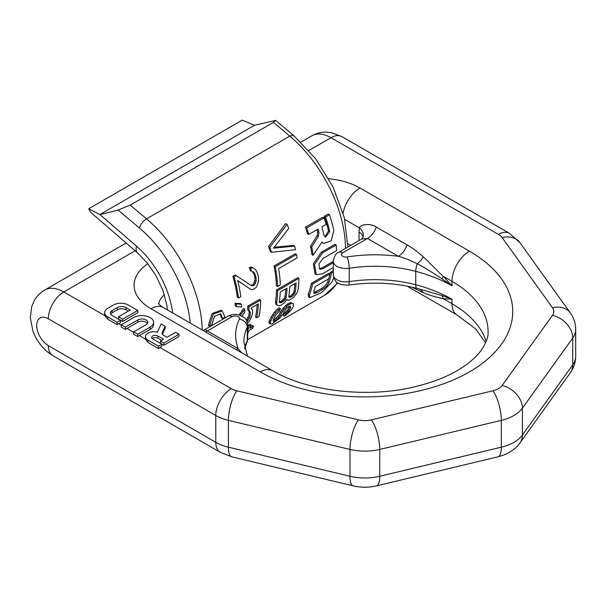 <?xml version="1.0" encoding="UTF-8"?>
<svg xmlns="http://www.w3.org/2000/svg" width="606" height="606" viewBox="0 0 606 606"><rect width="100%" height="100%" fill="white"/><g stroke="black" fill="none" stroke-linecap="round" stroke-linejoin="round"><path stroke-width="0.91" d="M345.511 248.392A101.308 58.494 -120 0 0 289.812 136.138L273.465 122.389L275.662 120.382L254.505 125.283L242.241 120.124L88.665 208.79L100.013 214.607L136.501 246.18A19.165 8.06 130.9 0 0 137.517 252.846L147.591 263.383L156.06 275.798L163.006 290.638L166.855 305.106L167.43 309.931M99.626 214.698L254.505 125.283M273.465 122.389L130.192 205.108L118.087 210.047L100.013 214.607M137.517 252.846L91.105 212.691L88.665 208.79M321.816 242.4L323.475 243.392L322.006 242.112L313.067 255.293A102.952 59.441 -120 0 0 311.749 246.93L318.385 236.302L318.945 232.348A102.952 59.441 -120 0 0 318.052 229.106L308.757 234.469A102.952 59.441 -120 0 0 306.719 227.924L305.424 227.182A101.308 58.494 -120 0 1 307.5 233.742L308.757 234.469M313.067 255.293L311.893 254.618A101.308 58.494 -120 0 0 310.552 246.241L317.165 235.598L317.703 231.636A101.308 58.494 -120 0 0 317.15 229.621M323.475 243.392L331.232 240.915L333.838 230.485A102.952 59.441 -120 0 0 329.482 214.782L325.611 217.016A102.952 59.441 -120 0 1 329.74 231.697L325.369 237.264L323.93 235.052A102.952 59.441 -120 0 0 321.839 226.909L326.104 224.455A102.952 59.441 -120 0 0 324.066 217.91L322.771 217.168L305.424 227.182M329.74 231.697L328.528 230.992L324.808 236.817M328.528 230.992A101.308 58.494 -120 0 0 324.324 216.274L328.194 214.032L329.482 214.782M333.3 261.383L321.688 268.094L319.256 268.678M321.316 252.232L313.378 263.822L315.09 274.003L316.256 274.677L314.537 264.511L322.49 252.907L321.316 252.232L334.989 244.339L336.156 245.013L322.49 252.907M333.3 272.049L331.421 273.132A102.952 59.441 -120 0 1 328.937 282.426C327.71 285.191 325.573 287.532 322.528 289.456L316.802 292.766L314.067 293.41L313.908 291.1A102.952 59.441 -120 0 0 315.317 286.547L328.793 278.768A102.952 59.441 -120 0 0 329.876 274.026L328.687 273.344L311.34 283.358A101.308 58.494 -120 0 1 308.257 294.092L308.439 296.955L309.711 297.69L309.492 294.811A102.952 59.441 -120 0 0 312.529 284.04L311.34 283.358M328.937 282.426L327.71 281.714C326.437 284.494 324.293 286.827 321.271 288.729L313.658 292.796M327.71 281.714A101.308 58.494 -120 0 0 328.664 278.843M329.603 275.366A101.308 58.494 -120 0 0 330.24 272.45L333.3 270.677M220.16 313.628L221.448 317.832L222.614 318.506L220.789 313.9L214.426 316.287L211.88 324.702L209.54 326.051L213.267 314.15L222.25 310.954L224.955 317.158L222.614 318.506M222.25 310.954L221.084 310.28L212.085 313.491L208.381 325.384L209.54 326.051M294.599 246.127A102.952 59.441 -120 0 1 295.501 249.725L271.533 252.278L270.268 251.551A101.308 58.494 -120 0 0 268.564 246.468L285.684 223.561L287.077 224.371A102.952 59.441 -120 0 1 288.736 228.401L273.45 248.195L294.599 246.127L293.365 245.415L274.185 247.278M296.531 254.422A102.952 59.441 -120 0 1 297.182 257.868L278.601 268.594A102.952 59.441 -120 0 1 280.305 284.941L277.586 286.517L276.419 285.843A101.308 58.494 -120 0 0 274.033 266.019L295.334 253.725L296.531 254.422L275.238 266.716L274.033 266.019M298.917 278.336A102.952 59.441 -120 0 1 297.985 290.092L297.137 292.69L293.289 297.72L288.759 300.334L287.252 300.023L286.994 299.372L284.229 302.955L280.495 305.492L279.245 305.825L276.548 304.826L275.563 303.78L275.51 301.712A101.308 58.494 -120 0 0 276.457 289.963L297.758 277.669L298.917 278.336L277.624 290.638L276.457 289.963M284.381 316.173A102.952 59.441 -120 0 0 285.827 313.938L289.395 310.31A102.952 59.441 -120 0 0 290.577 307.909L290.266 306.227L289.07 306.598L286.646 308.325L284.229 311.575A102.952 59.441 -120 0 1 283.055 313.969L279.684 318.203L272.276 323.801L270.988 324.127L270.17 323.695L270.821 321.036A102.952 59.441 -120 0 0 272.359 317.824L275.791 312.59L280.434 308.507A102.952 59.441 -120 0 1 279.571 311.09L276.222 314.34L275.079 316.256A102.952 59.441 -120 0 1 273.541 319.46L273.359 321.377L274.245 321.347L277.442 319.021L280.336 315.537A102.952 59.441 -120 0 0 281.51 313.143L284.244 309.052L288.623 304.833L292.107 303.174L293.312 303.826L293.296 306.341A102.952 59.441 -120 0 1 292.319 308.34L290.812 310.552L285.994 315.022L284.381 316.173L283.04 315.4A101.308 58.494 -120 0 0 284.517 313.181L288.115 309.568A101.308 58.494 -120 0 0 289.312 307.181L289.41 306.227M270.17 323.695L268.844 322.93L269.534 320.294A101.308 58.494 -120 0 0 271.109 317.097L274.571 311.885L277.268 309.287L279.214 307.81L280.434 308.507M275.609 320.559L274.283 319.794L273.261 320.385M274.283 319.794L279.055 314.802A101.308 58.494 -120 0 0 280.252 312.416L283.01 308.34L287.403 304.129L290.88 302.462L293.312 303.826M254.361 285.237L251.46 285.684L236.363 275.7L234.098 277.01A102.952 59.441 -120 0 1 238.514 298L240.779 296.69A102.952 59.441 -120 0 0 237.688 280.563L250.528 289.274L252.035 289.6L253.922 289.107L256.565 286.986L258.618 280.926L258.444 277.23A102.952 59.441 -120 0 0 257.967 274.912L256.565 271.034L255.05 269.155L252.573 267.769L250.589 268.208A102.952 59.441 -120 0 1 251.422 271.253L253.096 271.67L254.444 272.942L255.58 275.632A102.952 59.441 -120 0 1 256.065 277.965L256.156 281.101L254.361 285.237L253.172 284.555L252.27 285.078L250.27 284.994M253.172 284.555L254.959 280.411L254.861 277.268A101.308 58.494 -120 0 0 254.368 274.935L252.452 271.511M251.422 271.253L250.187 270.534A101.308 58.494 -120 0 0 249.339 267.481L251.323 267.049L255.05 269.155M250.528 289.274L237.726 280.707M238.514 298L237.34 297.319A101.308 58.494 -120 0 0 232.84 276.283L235.105 274.972L236.363 275.7M241.483 304.273A102.952 59.441 -120 0 1 241.605 306.901L236.469 306.621L235.302 305.947A101.308 58.494 -120 0 0 235.098 303.265L240.317 303.598L241.483 304.273L236.264 303.939L235.098 303.265M246.4 320.226L248.861 315.484A101.308 58.494 -120 0 0 249.18 312.598L248.892 310.901L247.649 309.704A101.308 58.494 -120 0 0 247.748 306.174L259.527 299.372L260.686 300.046L248.907 306.848L247.748 306.174M260.686 300.046A102.952 59.441 -120 0 1 258.959 316.468L256.694 317.771L255.505 317.089A101.308 58.494 -120 0 0 257.141 304.591M239.181 314.961L243.665 308.53L244.832 309.204A102.952 59.441 -120 0 1 244.756 312.234L241.9 316.287M247.748 326.066A101.308 58.494 -120 0 0 248.005 325.21L249.823 324.165L251.028 324.861L249.217 325.907L248.005 325.21M247.748 333.429A102.952 59.441 -120 0 0 249.096 330.406L252.725 328.316A102.952 59.441 -120 0 0 253.528 326.217L252.301 325.505L250.513 326.536M291.978 296.493L289.797 297.341L289.07 296.932L288.85 295.796A102.952 59.441 -120 0 0 289.774 286.593L296.114 282.934A102.952 59.441 -120 0 1 295.198 292.137L294.501 293.796L291.978 296.493L290.789 295.804L288.615 296.652M290.789 295.804L293.319 293.115L294.016 291.456A101.308 58.494 -120 0 0 294.88 283.646M282.911 301.72L280.283 302.833L279.548 302.432L279.336 301.288A102.952 59.441 -120 0 0 280.252 292.092L287.055 288.168A102.952 59.441 -120 0 1 286.13 297.364L285.441 299.031L282.911 301.72L281.729 301.038L284.259 298.349L284.956 296.69A101.308 58.494 -120 0 0 285.812 288.88M281.729 301.038L279.101 302.144M325.611 217.016L324.324 216.274M324.066 217.91L306.719 227.924M333.3 267.564L322.392 273.867L316.256 274.67M333.3 262.731L322.854 268.761L321.688 268.094M336.156 245.013A102.952 59.441 -120 0 1 336.565 250.611L322.9 258.504L318.885 264.118L319.779 269.117L322.854 268.761M333.709 277.427A102.952 59.441 -120 0 1 332.262 281.661L321.718 292.546L309.711 297.69M329.876 274.026L312.529 284.04M271.533 252.278A102.952 59.441 -120 0 0 269.867 247.218L287.077 224.371M277.586 286.517A102.952 59.441 -120 0 0 275.238 266.716M277.737 305.515L276.745 304.462L276.692 302.394A102.952 59.441 -120 0 0 277.624 290.638M236.469 306.621A102.952 59.441 -120 0 0 236.264 303.939M246.642 321.96L249.308 318.317L250.028 316.165A102.952 59.441 -120 0 0 250.354 313.272L250.058 311.575L248.808 310.378A102.952 59.441 -120 0 0 248.907 306.848M240.461 315.37L244.832 309.204M247.521 323.104L249.725 320.589L252.293 314.855A102.952 59.441 -120 0 0 252.619 311.961L252.354 309.772L251.119 308.068L258.368 303.886A102.952 59.441 -120 0 1 256.694 317.771M253.528 326.217L249.907 328.308A102.952 59.441 -120 0 0 251.028 324.861M247.748 329.558L248.096 329.353A102.952 59.441 -120 0 0 249.217 325.907M311.749 246.93L310.552 246.241M331.421 273.132L330.24 272.45M269.867 247.218L268.564 246.468M287.252 300.023L286.782 299.75M276.692 302.394L275.51 301.712M276.745 304.462L275.563 303.78M295.198 292.137L294.016 291.456M294.501 293.796L293.319 293.115M293.425 295.243L292.243 294.561M291.069 297.016L289.88 296.326M289.797 297.341L289.062 296.91M281.555 302.508L280.366 301.818M280.283 302.833L279.548 302.409M286.13 297.364L284.956 296.69M285.441 299.031L284.259 298.349M284.365 300.478L283.176 299.796M285.827 313.938L284.517 313.181M292.107 303.174L290.88 302.462M290.441 303.788L289.221 303.083M288.623 304.833L287.403 304.129M286.668 306.31L285.449 305.606M284.244 309.052L283.01 308.34M282.676 311.249L281.434 310.53M281.51 313.143L280.252 312.416M280.336 315.537L279.055 314.802M279.025 317.355L277.722 316.605M277.442 319.021L276.124 318.264M274.245 321.347L273.154 320.71M278.487 309.992L277.268 309.287M275.791 312.59L274.571 311.885M273.662 315.491L272.427 314.779M272.359 317.824L271.109 317.097M270.821 321.036L269.534 320.294M270.193 322.71L268.89 321.953M290.66 306.947L289.713 306.401M290.577 307.909L289.312 307.181M289.395 310.31L288.115 309.568M288.312 311.742L287.009 310.992M286.956 313.029L285.653 312.279M234.098 277.01L232.84 276.283M252.573 267.769L251.323 267.049M250.589 268.208L249.339 267.481M254.444 272.942L253.225 272.238M255.58 275.632L254.368 274.935M256.065 277.965L254.861 277.268M256.156 281.101L254.959 280.411M255.535 283.328L254.353 282.638M253.452 285.759L252.27 285.078M250.058 311.575L248.892 310.901M248.808 310.378L247.649 309.704M250.354 313.272L249.18 312.598M250.028 316.165L248.861 315.484M249.308 318.317L248.134 317.635M248.172 320.241L246.99 319.559M242.998 311.264L241.839 310.59M241.15 313.825L239.984 313.15M160.469 341.019L160.469 343.254L163.908 345.238L179.043 336.504L179.043 334.27L175.604 332.285L166.983 337.262L163.476 335.232A4.863 2.81 180 0 1 162.052 333.247A4.863 2.81 180 0 1 162.211 332.52L165.127 326.24L161.158 323.945L157.348 332.164A8.492 4.901 0 0 0 145.417 336.648A8.492 4.901 0 0 0 147.909 340.117L158.408 346.185L161.847 344.2L152.72 338.928A3.628 2.098 180 0 1 151.659 337.444A3.628 2.098 180 0 1 153.901 335.512A3.628 2.098 180 0 1 157.855 335.966L163.544 339.246L160.469 341.019L163.908 343.004L179.043 334.27M162.416 334.323L165.127 328.475L165.127 326.24M145.417 336.648L145.417 338.89A8.492 4.901 0 0 0 145.425 339.095L147.909 342.451L158.408 348.511L158.408 346.185M145.425 339.095L139.357 335.588L150.152 329.353A11.673 6.742 0 0 0 153.576 324.589L153.576 322.354A11.673 6.742 0 0 0 146.364 316.127A11.673 6.742 0 0 0 133.646 317.589L121.268 324.74L125.397 327.119L137.774 319.976A5.833 3.371 180 0 1 144.137 319.241A5.833 3.371 180 0 1 147.735 322.354A5.833 3.371 180 0 1 146.031 324.74L133.646 331.883L137.774 334.27L150.152 327.119A11.673 6.742 0 0 0 153.576 322.354M121.268 325.142L118.723 323.68L120.579 322.604L120.579 320.369L112.155 315.506A6.098 3.522 180 0 1 110.375 313.022A6.098 3.522 180 0 1 112.125 310.545L117.291 307.568A6.098 3.522 180 0 1 125.912 307.568L130.207 310.045L118.518 316.794L122.639 319.18L137.774 310.439L128.464 305.068A10.703 6.181 0 0 0 113.33 305.068L107.83 308.242A10.703 6.181 0 0 0 104.694 312.613A10.703 6.181 0 0 0 107.83 316.983L117.14 322.354L120.579 320.369M128.275 311.166L125.912 309.802A6.098 3.522 0 0 0 117.291 309.802L112.125 312.787A6.098 3.522 0 0 0 110.686 314.135M118.518 316.794L118.518 319.029L122.639 321.415L137.774 312.681L137.774 310.439M104.694 312.613L104.694 314.847A10.703 6.181 0 0 0 104.785 315.628L107.83 319.309L117.14 324.687L117.14 322.354M308.886 150.477L330.99 137.714A21.907 12.65 -60 0 1 341.943 136.63L331.376 132.646L325.642 132.116C320.725 132.146 316.112 133.381 311.825 135.82A38.329 22.134 60 0 1 330.99 137.714L498.458 234.408A17.006 9.817 0 0 1 502.147 237.59L552.498 307.772A17.006 9.817 0 0 1 552.498 315.287L502.147 385.477A17.006 9.817 0 0 1 492.943 390.787L371.38 419.86A17.006 9.817 180 0 1 358.366 419.86L236.794 390.787A17.006 9.817 180 0 1 231.28 388.658L159.992 347.503L161.847 346.435L161.847 344.2M161.605 340.367L157.855 338.201A3.628 2.098 0 0 0 152.22 338.565M133.646 332.293L126.98 328.444L137.774 322.21L137.774 319.976M147.409 323.475A5.833 3.371 0 0 0 137.774 322.21M344.731 219.425L359.555 227.985C359.479 224.462 370.471 222.856 376.235 227.045L407.08 244.854C412.163 247.748 417.572 251.763 423.283 256.899C428.639 261.55 438.206 271.859 443.251 276.306L451.993 281.351L451.993 285.827L441.835 278.707A13.688 4.098 137.2 0 0 443.251 276.306L451.993 285.827A123.215 71.137 180 0 0 415.746 271.337A8.211 2.772 104.7 0 1 417.276 263.799C423.738 266.89 435.873 274.715 441.835 278.707M376.235 227.045A13.688 7.901 120 0 1 367.486 238.484L342.799 252.74A8.211 4.742 -120 0 0 338.693 252.331L361.706 239.044L367.486 238.484L398.331 256.293C403.914 257.792 410.232 260.292 417.276 263.799A13.688 6.09 137.7 0 0 423.283 256.899M441.835 295.47L451.993 299.235L443.251 298.66L451.993 303.712L451.993 299.235A123.215 71.137 180 0 0 415.746 284.752A8.211 2.772 -75.3 0 0 417.064 288.38L441.835 295.47A13.688 10.4 -85.7 0 1 443.251 298.66C436.752 297.387 430.093 295.402 423.283 292.698A13.688 10.575 -71.8 0 0 418.935 288.88M348.321 285.199L341.208 284.661C338.193 283.07 334.792 283.154 333.3 274.647A12.597 7.272 0 0 0 349.2 281.661A8.211 1.757 -98.9 0 1 348.321 285.199C371.917 281.661 394.832 282.714 417.064 288.38A8.211 2.772 -75.3 0 0 417.276 288.411L419.95 289.16M411.8 287.1L423.283 292.698M232.053 316.673A8.211 4.742 -120 0 0 227.947 316.271L204.934 329.558L207.366 330.929L232.053 316.673A4.378 2.53 180 0 1 237.347 316.279A4.378 2.53 180 0 1 239.378 319.127A106.785 61.653 0 0 0 238.211 348.738L241.824 352.881M205.373 331.838A13.688 7.901 -60 0 0 207.366 330.929L238.211 348.738A13.688 7.901 -60 0 1 236.219 349.647M139.357 335.588A21.907 12.65 120 0 0 137.774 336.595L137.774 334.27M133.646 331.883L133.646 334.217L137.774 336.595M126.98 328.444A21.907 12.65 120 0 0 125.397 329.452L125.397 327.119M121.268 324.74L121.268 327.066L125.397 329.452M118.723 323.68A21.907 12.65 120 0 0 117.14 324.687M159.992 347.503A21.907 12.65 120 0 0 158.408 348.511M163.908 345.238L163.908 343.004M122.639 321.415L122.639 319.18M342.799 252.74A4.378 2.53 0 0 0 342.11 255.793A4.378 2.53 0 0 0 347.041 256.967A106.785 61.653 180 0 1 398.331 256.293A13.688 7.901 120 0 0 407.08 244.854M136.501 246.18A68.448 39.519 60 0 1 172.657 312.946M118.087 210.047L139.441 228A8.211 3.568 -49.9 0 1 146.546 218.857A101.308 58.494 60 0 1 202.222 330.02M190.223 323.089A93.097 53.745 -120 0 0 139.441 228M337.777 282.964L324.528 295.311A101.308 58.494 -120 0 0 337.315 282.623M275.662 120.382L293.812 135.646A8.211 3.568 130.1 0 0 289.812 136.138L146.546 218.857L130.192 205.108M318.385 236.302L317.165 235.598M318.945 232.348L317.703 231.636M309.492 294.811L308.257 294.092M322.528 289.456L321.271 288.729M316.802 292.766L315.537 292.039M104.785 315.628L63.804 291.971A21.907 12.65 120 0 0 48.321 318.801A16.43 9.484 -120 0 0 36.701 325.505A16.43 9.484 -120 0 0 48.321 345.625L215.789 442.319A38.913 22.467 180 0 0 228.417 447.183L228.417 420.359A38.913 22.467 180 0 1 215.789 415.489L215.789 442.319A21.907 12.65 -60 0 0 220.326 452.341L52.858 355.654A21.907 12.65 -60 0 1 48.321 345.625M135.138 250.793L63.804 291.971A38.329 22.134 60 0 0 44.639 290.069C40.201 292.683 36.724 296.236 34.216 300.72L31.777 306.439L30.3 317.597L32.891 330.921C36.852 341.67 43.511 349.92 52.858 355.654M147.856 263.708A57.502 33.194 0 0 0 150.932 308.742L260.322 371.895A24.641 14.226 -60 0 1 272.639 370.675L163.249 307.515C160.757 305.977 159.128 304.659 158.378 303.553M328.747 178.74A57.502 33.194 180 0 1 360.032 188.019L469.423 251.172A147.856 85.363 180 0 1 469.423 371.895A147.856 85.363 180 0 1 260.322 371.895M360.032 188.019A24.641 14.226 120 0 0 343.102 213.13M469.423 251.172A24.641 14.226 120 0 0 451.993 281.351A123.215 71.137 0 0 1 488.08 331.656C488.474 336.875 486.073 343.238 480.876 350.738C477.687 355.063 473.271 359.388 467.62 363.729C454.583 373.652 437.131 381.295 415.269 386.658C367.675 398.566 306.712 391.165 272.639 370.675M359.063 240.567L359.063 232.166A21.907 12.65 60 0 1 359.555 227.985A13.688 9.628 14.4 0 1 363.13 236.976L361.706 239.044M347.897 243.604L350.844 245.309M407.111 286.13L457.098 314.991A24.641 14.226 -60 0 1 451.993 303.712A123.215 71.137 0 0 1 486.148 341.466M415.746 278.04L415.746 284.752A98.573 56.911 180 0 0 349.2 281.661L349.2 268.253A98.573 56.911 180 0 1 415.746 271.337L415.746 278.04M247.748 338.587L246.809 342.746A8.211 6.469 -154.8 0 0 247.309 340.489A12.597 7.272 180 0 0 247.748 338.587L247.748 325.172A12.597 7.272 180 0 1 247.309 327.081L247.309 340.489A98.573 56.911 0 0 0 244.604 348.405M239.378 319.127A8.211 6.469 25.2 0 1 247.309 327.081A98.573 56.911 0 0 0 243.854 342.004L247.581 356.207M164.393 294.736A32.86 18.968 0 0 0 158.802 304.121M150.932 308.742A24.641 14.226 -60 0 1 163.249 307.515M570.299 372.773A21.907 16.521 -144.3 0 0 572.738 364.842L522.387 435.025L522.387 408.202L572.738 338.012L572.738 364.842A38.913 22.467 0 0 0 575.7 356.245C575.624 362.343 573.821 367.85 570.299 372.773L519.948 442.956A21.907 16.521 -144.3 0 0 522.387 435.025A38.913 22.467 180 0 1 501.329 447.183L379.757 476.255A38.913 22.467 180 0 1 349.98 476.255L228.417 447.183A21.907 6.848 -76.6 0 0 231.704 456.803L220.326 452.341M519.948 442.956C517.698 446.334 512.441 451.834 502.45 455.515L498.041 456.803A21.907 6.848 -103.4 0 0 501.329 447.183L501.329 420.359L379.757 449.432A38.913 22.467 180 0 1 349.98 449.432L228.417 420.359A21.907 6.848 103.4 0 1 236.794 390.787M498.041 456.803L376.47 485.876A21.907 6.848 -103.4 0 0 379.757 476.255L379.757 449.432A21.907 6.848 76.6 0 0 371.38 419.86M376.47 485.876C368.736 487.671 361.002 487.671 353.268 485.876A21.907 6.848 -76.6 0 1 349.98 476.255L349.98 449.432A21.907 6.848 103.4 0 1 358.366 419.86M231.28 388.658A21.907 12.65 120 0 0 215.789 415.489L48.321 318.801M502.147 385.477A21.907 16.521 35.7 0 1 522.387 408.202A38.913 22.467 180 0 1 501.329 420.359A21.907 6.848 76.6 0 0 492.943 390.787M552.498 315.287A21.907 16.521 35.7 0 1 572.738 338.012A38.913 22.467 0 0 0 575.7 329.422C575.624 323.324 573.821 317.809 570.299 312.893L519.948 242.703L509.411 233.318L341.943 136.63M498.458 234.408A21.907 12.65 -60 0 1 509.411 233.318M502.147 237.59A21.907 16.521 -35.7 0 1 519.948 242.703M552.498 307.772A21.907 16.521 -35.7 0 1 570.299 312.893M147.909 342.451L147.909 340.117M162.211 333.974L162.211 332.52M157.855 338.201L157.855 335.966M150.152 329.353L150.152 327.119M125.912 309.802L125.912 307.568M117.291 309.802L117.291 307.568M112.125 312.787L112.125 310.545M107.83 319.309L107.83 316.983M363.047 237.272A13.688 7.901 0 0 0 359.063 232.166M347.041 256.967A8.211 1.757 81.1 0 1 349.2 268.253A12.597 7.272 0 0 1 333.3 261.231C334.376 255.952 336.171 252.982 338.693 252.331M324.528 295.311L247.687 339.678M293.812 135.646L315.665 158.772L333.118 187.11L344.291 217.592L347.905 247.013M457.098 314.991L475.71 328.975L485.58 342.829M246.809 342.746L244.68 348.708M204.934 329.558L202.934 330.429M247.748 325.172C247.68 322.218 246.544 319.726 244.332 317.695C238.719 313.81 233.257 313.332 227.947 316.271M353.268 485.876L231.704 456.803M575.7 356.245L575.7 329.422M311.825 135.82L300.94 142.099M126.146 243.014L44.639 290.069M333.3 274.647L333.3 261.231"/></g></svg>
